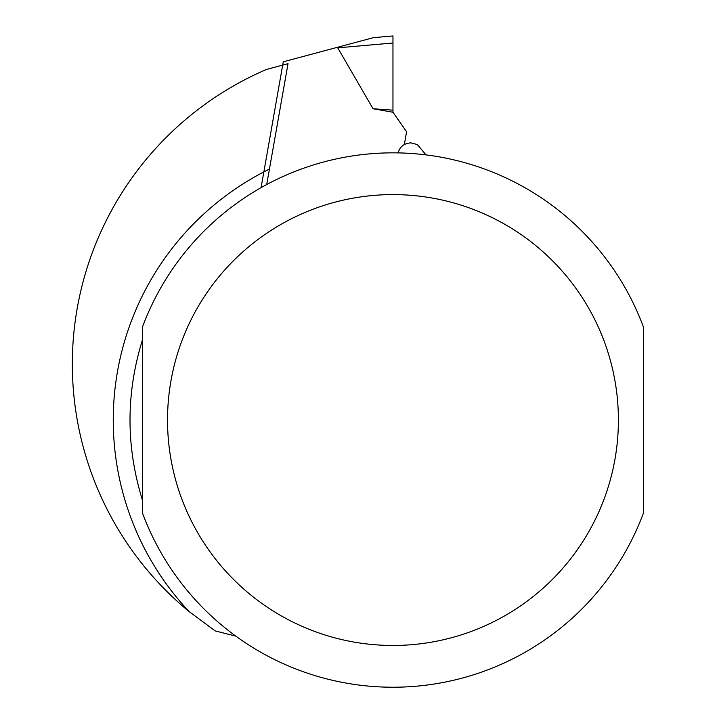 <?xml version="1.0" encoding="UTF-8"?>
<svg xmlns="http://www.w3.org/2000/svg" width="719" height="719" viewBox="0 0 719 719"><rect width="100%" height="100%" fill="white"/><g stroke="black" fill="none" stroke-linecap="round" stroke-linejoin="round"><path stroke-width="1.08" d="M261.078 187.659L283.268 61.816L337.633 47.247A59.722 6.678 -5 0 0 337.732 47.84L373.044 108.749L392.96 110.169L392.96 35.95L392.96 43.005L337.732 47.84A59.722 6.678 175 0 1 337.633 47.247L373.431 37.658L392.96 35.95L373.431 37.658M404.348 144.456L406.594 131.73L392.96 112.254L373.044 108.749M392.96 112.254L392.96 110.169M235.76 636.09L215.161 630.905L189.133 611.59A320.629 320.629 0 0 1 266.551 69.428L288.022 63.676L266.713 184.549M142.47 339.835C125.861 393.302 125.861 446.769 142.47 500.235L142.47 339.835M397.814 152.886L400.375 147.772L403.125 145.22L406.603 143.485L410.774 142.82L417.371 144.564L426.034 154.9M643.451 327.055L643.451 513.015A267.189 267.189 0 0 1 142.47 513.015L142.47 327.055A267.189 267.189 0 0 1 643.451 327.055A267.189 267.189 0 0 0 142.47 327.055M189.133 611.59A279.718 279.718 0 0 1 269.445 169.073M392.96 194.597A225.442 225.442 0 0 1 588.196 532.752A225.442 225.442 0 0 1 197.725 532.752A225.442 225.442 0 0 1 392.96 194.597M643.451 513.015A267.189 267.189 0 0 1 142.47 513.015"/></g></svg>
